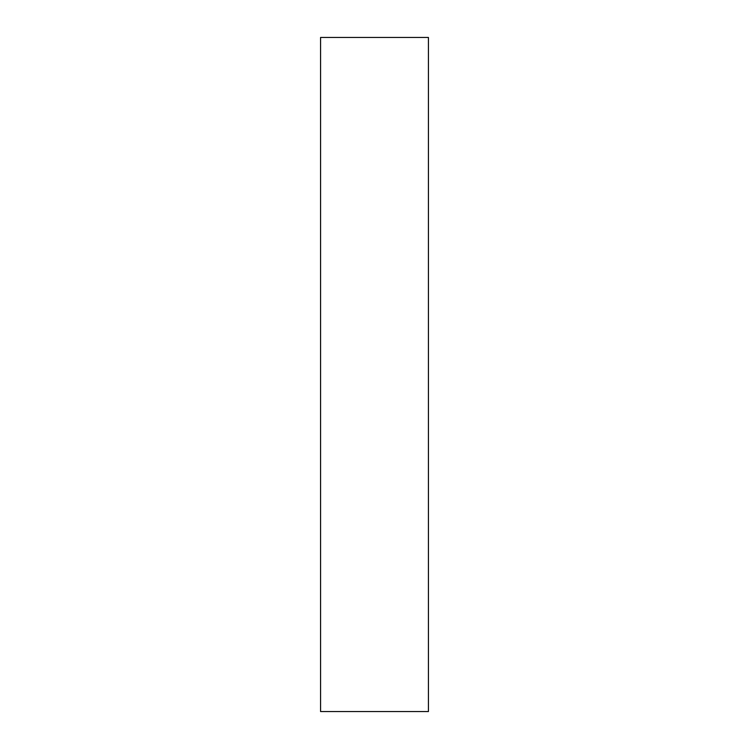 <?xml version="1.0" encoding="UTF-8"?>
<svg xmlns="http://www.w3.org/2000/svg" width="749" height="749" viewBox="0 0 749 749"><rect width="100%" height="100%" fill="white"/><g stroke="black" fill="none" stroke-linecap="round" stroke-linejoin="round"><path stroke-width="1.12" d="M428.428 711.55L428.428 37.45L320.572 37.45L320.572 711.55L428.428 711.55L320.572 711.55L320.572 37.45L428.428 37.45L428.428 711.55"/></g></svg>
